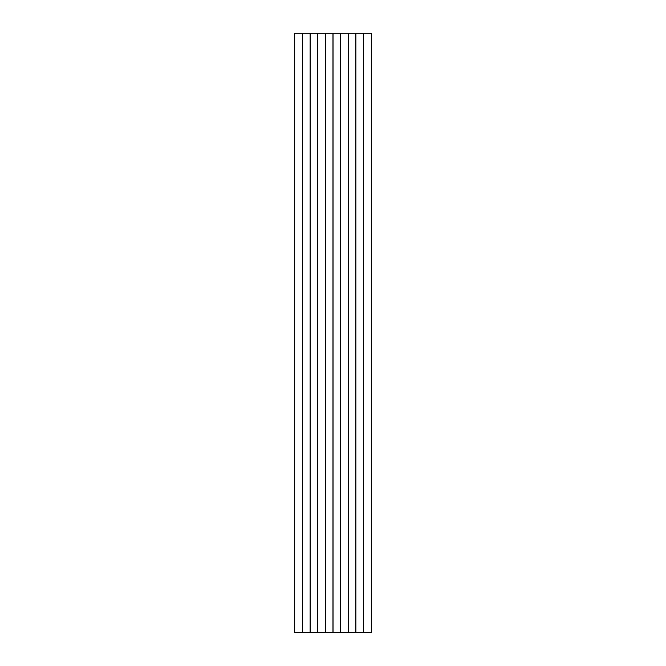 <?xml version="1.0" encoding="UTF-8"?>
<svg xmlns="http://www.w3.org/2000/svg" width="666" height="666" viewBox="0 0 666 666"><rect width="100%" height="100%" fill="white"/><g stroke="black" fill="none" stroke-linecap="round" stroke-linejoin="round"><path stroke-width="1" d="M363.478 632.583L371.32 632.583L371.32 33.3L363.478 33.3L363.478 632.583L294.68 632.583L294.68 33.3L302.522 33.3L302.522 632.583M302.522 33.3L363.411 33.3L363.411 632.583M355.869 33.3L355.869 632.583M355.802 33.3L355.802 632.583M348.26 33.3L348.26 632.583M348.185 33.3L348.185 632.583M340.642 33.3L340.642 632.583M340.576 33.3L340.576 632.583M333.033 33.3L333.033 632.583M332.967 33.3L332.967 632.583M325.424 33.3L325.424 632.583M325.358 33.3L325.358 632.583M317.815 33.3L317.815 632.583M317.74 33.3L317.74 632.583M310.198 33.3L310.198 632.583M310.131 33.3L310.131 632.583M302.589 33.3L302.589 632.583M299.767 632.7L297.327 632.583M307.384 632.7L304.945 632.583M314.993 632.7L313.478 632.583M313.453 632.7L312.554 632.583M322.602 632.7L321.087 632.583M321.062 632.7L320.163 632.583M330.211 632.7L328.696 632.583M328.671 632.7L327.772 632.7M337.82 632.7L335.389 632.7M345.438 632.7L342.998 632.583M353.047 632.7L350.607 632.7M360.656 632.7L359.14 632.583M359.116 632.7L358.216 632.583M368.265 632.7L366.75 632.583M366.725 632.7L365.825 632.583"/></g></svg>
